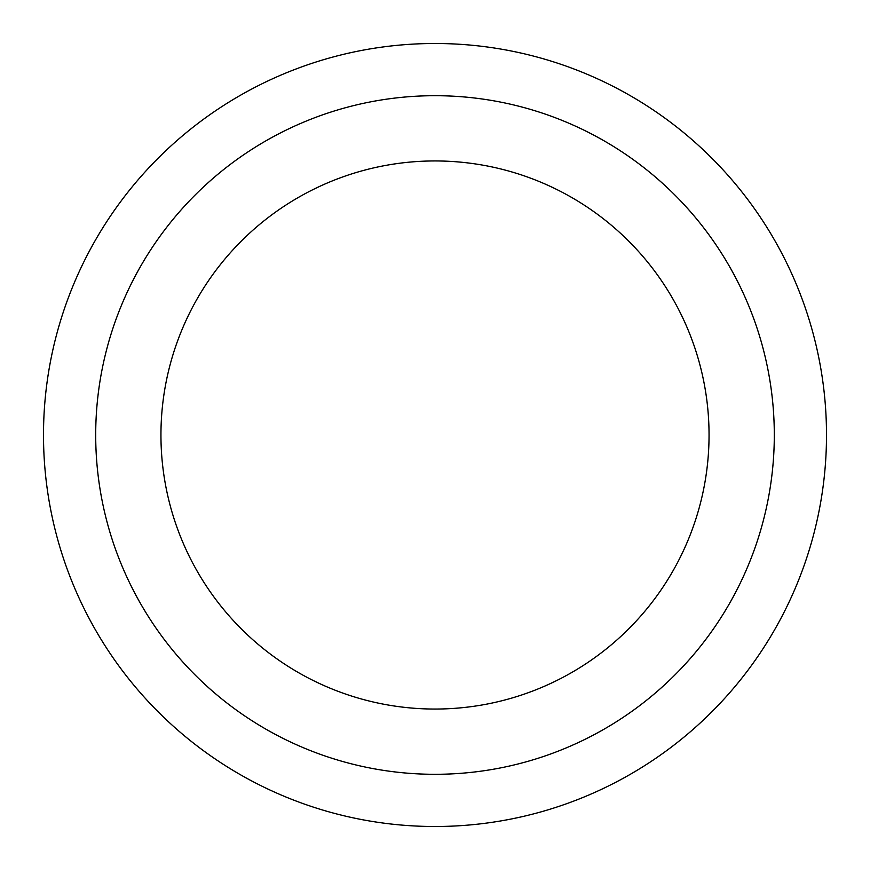<?xml version="1.0" encoding="UTF-8"?>
<svg xmlns="http://www.w3.org/2000/svg" width="870" height="870" viewBox="0 0 870 870"><rect width="100%" height="100%" fill="white"/><g stroke="black" fill="none" stroke-linecap="round" stroke-linejoin="round"><path stroke-width="1.3" d="M826.5 435A391.5 391.5 0 0 0 239.25 95.95A391.5 391.5 0 0 0 239.25 774.05A391.5 391.5 0 0 0 826.5 435M774.3 435A339.3 339.3 0 0 1 265.35 728.842A339.3 339.3 0 0 1 265.35 141.157A339.3 339.3 0 0 1 774.3 435M709.05 435A274.05 274.05 0 0 0 297.975 197.664A274.05 274.05 0 0 0 297.975 672.336A274.05 274.05 0 0 0 709.05 435"/></g></svg>
